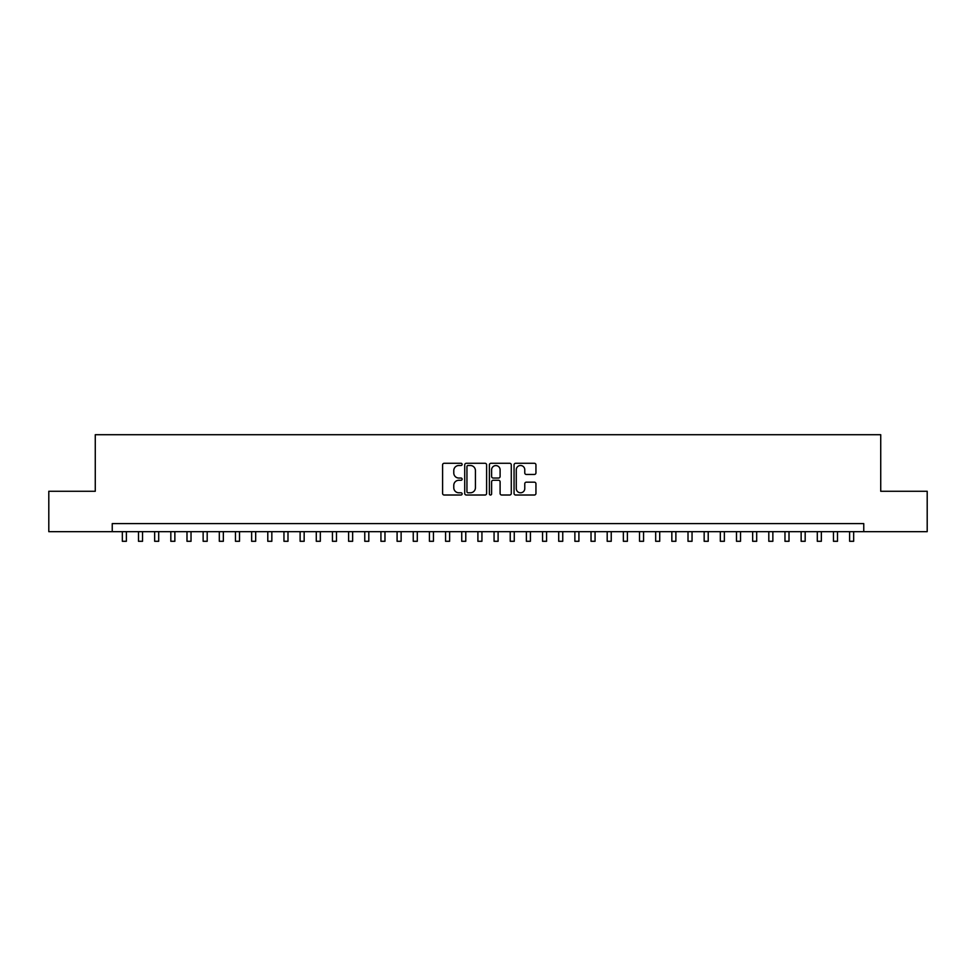 <?xml version="1.0" encoding="UTF-8"?>
<svg xmlns="http://www.w3.org/2000/svg" width="976" height="976" viewBox="0 0 976 976"><rect width="100%" height="100%" fill="white"/><g stroke="black" fill="none" stroke-linecap="round" stroke-linejoin="round"><path stroke-width="1.46" d="M462.136 464.393A1.11 1.11 0 0 0 461.026 463.283L444.178 463.283A1.586 1.586 0 0 0 442.592 464.869L442.592 493.429A1.586 1.586 0 0 0 444.178 495.015L461.026 495.015A1.11 1.11 0 0 0 462.136 493.905A1.11 1.11 0 0 0 461.026 492.795L458.854 492.795A5.075 5.075 0 0 1 453.779 487.719L453.779 485.34A5.075 5.075 0 0 1 458.854 480.265L461.026 480.265A1.11 1.11 0 0 0 462.136 479.155A1.11 1.11 0 0 0 461.026 478.045L458.854 478.045A5.075 5.075 0 0 1 453.779 472.97L453.779 470.591A5.075 5.075 0 0 1 458.854 465.503L461.026 465.503A1.11 1.11 0 0 0 462.136 464.393M534.36 474.47A1.586 1.586 0 0 0 535.946 472.884L535.946 464.869A1.586 1.586 0 0 0 534.36 463.283L515.645 463.283A1.586 1.586 0 0 0 514.059 464.869L514.059 493.429A1.586 1.586 0 0 0 515.645 495.015L534.36 495.015A1.586 1.586 0 0 0 535.946 493.429L535.946 483.754A1.586 1.586 0 0 0 534.36 482.168L526.357 482.168A1.586 1.586 0 0 0 524.771 483.754L524.771 488.549A4.246 4.246 0 0 1 520.525 492.795A4.246 4.246 0 0 1 516.28 488.549L516.28 469.749A4.246 4.246 0 0 1 520.525 465.503A4.246 4.246 0 0 1 524.771 469.749L524.771 472.884A1.586 1.586 0 0 0 526.357 474.47L534.36 474.47M112.24 531.676L48.8 531.676L48.8 491.27L95.27 491.27L95.27 434.71L880.73 434.71L880.73 491.27L927.2 491.27L927.2 531.676L863.76 531.676L863.76 523.6L112.24 523.6L112.24 531.676L863.76 531.676M486.609 464.869A1.586 1.586 0 0 0 485.023 463.283L466.308 463.283A1.586 1.586 0 0 0 464.722 464.869L464.722 493.429A1.586 1.586 0 0 0 466.308 495.015L485.023 495.015A1.586 1.586 0 0 0 486.609 493.429L486.609 464.869M490.977 463.283L509.692 463.283A1.586 1.586 0 0 1 511.278 464.869L511.278 493.429A1.586 1.586 0 0 1 509.692 495.015L501.688 495.015A1.586 1.586 0 0 1 500.102 493.429L500.102 481.851A1.586 1.586 0 0 0 498.504 480.265L493.197 480.265A1.586 1.586 0 0 0 491.611 481.851L491.611 493.905A1.11 1.11 0 0 1 490.501 495.015A1.11 1.11 0 0 1 489.391 493.905L489.391 464.869A1.586 1.586 0 0 1 490.977 463.283M468.053 465.503A1.11 1.11 0 0 0 466.943 466.613L466.943 491.684A1.11 1.11 0 0 0 468.053 492.795L470.347 492.795A5.075 5.075 0 0 0 475.422 487.719L475.422 470.591A5.075 5.075 0 0 0 470.347 465.503L468.053 465.503M500.102 469.834A4.246 4.246 0 0 0 495.857 465.589A4.246 4.246 0 0 0 491.611 469.834L491.611 476.459A1.586 1.586 0 0 0 493.197 478.045L498.504 478.045A1.586 1.586 0 0 0 500.102 476.459L500.102 469.834M122.342 531.676L122.342 541.29L126.38 541.29L126.38 531.676M138.494 531.676L138.494 541.29L142.545 541.29L142.545 531.676M154.659 531.676L154.659 541.29L158.698 541.29L158.698 531.676M170.824 531.676L170.824 541.29L174.863 541.29L174.863 531.676M186.989 531.676L186.989 541.29L191.028 541.29L191.028 531.676M203.142 531.676L203.142 541.29L207.193 541.29L207.193 531.676M219.307 531.676L219.307 541.29L223.345 541.29L223.345 531.676M235.472 531.676L235.472 541.29L239.51 541.29L239.51 531.676M251.637 531.676L251.637 541.29L255.675 541.29L255.675 531.676M267.79 531.676L267.79 541.29L271.84 541.29L271.84 531.676M283.955 531.676L283.955 541.29L287.993 541.29L287.993 531.676M300.12 531.676L300.12 541.29L304.158 541.29L304.158 531.676M316.285 531.676L316.285 541.29L320.323 541.29L320.323 531.676M332.438 531.676L332.438 541.29L336.476 541.29L336.476 531.676M348.603 531.676L348.603 541.29L352.641 541.29L352.641 531.676M364.768 531.676L364.768 541.29L368.806 541.29L368.806 531.676M380.933 531.676L380.933 541.29L384.971 541.29L384.971 531.676M397.086 531.676L397.086 541.29L401.124 541.29L401.124 531.676M413.251 531.676L413.251 541.29L417.289 541.29L417.289 531.676M429.416 531.676L429.416 541.29L433.454 541.29L433.454 531.676M445.581 531.676L445.581 541.29L449.619 541.29L449.619 531.676M461.733 531.676L461.733 541.29L465.772 541.29L465.772 531.676M477.898 531.676L477.898 541.29L481.937 541.29L481.937 531.676M494.063 531.676L494.063 541.29L498.102 541.29L498.102 531.676M510.228 531.676L510.228 541.29L514.267 541.29L514.267 531.676M526.381 531.676L526.381 541.29L530.419 541.29L530.419 531.676M542.546 531.676L542.546 541.29L546.584 541.29L546.584 531.676M558.711 531.676L558.711 541.29L562.749 541.29L562.749 531.676M574.876 531.676L574.876 541.29L578.914 541.29L578.914 531.676M591.029 531.676L591.029 541.29L595.067 541.29L595.067 531.676M607.194 531.676L607.194 541.29L611.232 541.29L611.232 531.676M623.359 531.676L623.359 541.29L627.397 541.29L627.397 531.676M639.524 531.676L639.524 541.29L643.562 541.29L643.562 531.676M655.677 531.676L655.677 541.29L659.715 541.29L659.715 531.676M671.842 531.676L671.842 541.29L675.88 541.29L675.88 531.676M688.007 531.676L688.007 541.29L692.045 541.29L692.045 531.676M704.16 531.676L704.16 541.29L708.21 541.29L708.21 531.676M720.325 531.676L720.325 541.29L724.363 541.29L724.363 531.676M736.49 531.676L736.49 541.29L740.528 541.29L740.528 531.676M752.655 531.676L752.655 541.29L756.693 541.29L756.693 531.676M768.807 531.676L768.807 541.29L772.858 541.29L772.858 531.676M784.972 531.676L784.972 541.29L789.011 541.29L789.011 531.676M801.137 531.676L801.137 541.29L805.176 541.29L805.176 531.676M817.302 531.676L817.302 541.29L821.341 541.29L821.341 531.676M833.455 531.676L833.455 541.29L837.506 541.29L837.506 531.676M849.62 531.676L849.62 541.29L853.658 541.29L853.658 531.676"/></g></svg>
